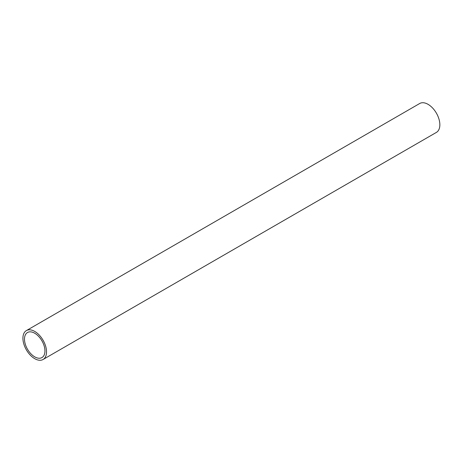 <?xml version="1.0" encoding="UTF-8"?>
<svg xmlns="http://www.w3.org/2000/svg" width="463" height="463" viewBox="0 0 463 463"><rect width="100%" height="100%" fill="white"/><g stroke="black" fill="none" stroke-linecap="round" stroke-linejoin="round"><path stroke-width="0.69" d="M34.725 356.851A14.463 8.351 -120 0 0 41.954 357.569A14.463 8.351 -120 0 0 41.954 340.866A14.463 8.351 -120 0 0 27.491 332.515A14.463 8.351 -120 0 0 25.274 344.107A14.463 8.351 -120 0 0 34.725 356.851M34.725 358.669A16.685 9.636 -120 0 0 43.065 359.496A16.685 9.636 -120 0 0 43.065 340.224A16.685 9.636 -120 0 0 26.379 330.594A16.685 9.636 -120 0 0 23.821 343.963A16.685 9.636 -120 0 0 34.725 358.669M43.065 359.496L436.395 132.406A16.685 9.636 -120 0 0 436.395 113.14A16.685 9.636 -120 0 0 419.704 103.504L26.379 330.594"/></g></svg>
